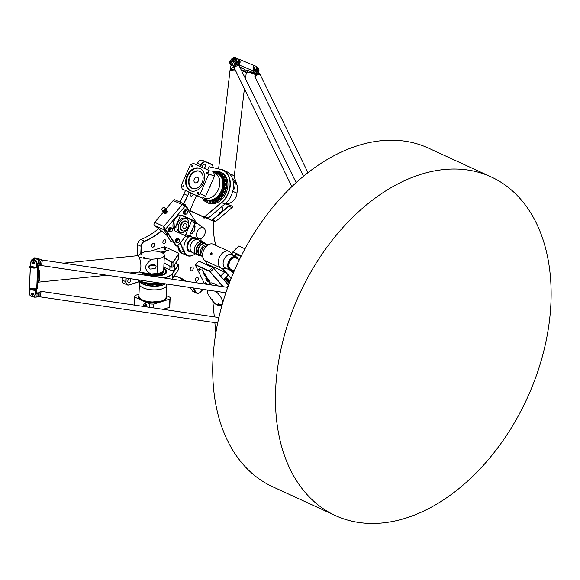 <?xml version="1.0" encoding="UTF-8"?>
<svg xmlns="http://www.w3.org/2000/svg" width="580" height="580" viewBox="0 0 580 580"><rect width="100%" height="100%" fill="white"/><g stroke="black" fill="none" stroke-linecap="round" stroke-linejoin="round"><path stroke-width="0.87" d="M207.234 279.509L208.844 281.235A1.53 0.544 44.9 0 1 208.706 281.293L206.639 279.154L207.198 280.814L206.335 278.857L207.234 279.509M207.212 280.793L206.342 278.849M208.844 281.235L208.844 281.235A1.53 0.544 44.9 0 1 208.691 281.3L206.639 279.154M207.749 280.031L207.437 279.734L208.002 278.965L207.749 280.031L208.002 278.973M204.943 274.978L203.645 273.956L204.783 274.543M205.11 275.188L204.406 274.652M204.581 275.007L203.638 273.919M204.559 274.355L203.689 273.144M204.689 274.347L203.863 273.303M203.29 272.469L204.196 273.267L203.29 272.469M203.399 272.484L203.152 272.042M203.877 272.607L203.355 272.252M204.196 273.267L203.283 272.484M206.995 277.914L206.726 277.465M206.871 277.552L207.328 278.183L206.871 277.552M206.77 277.921L206.502 277.312M207.321 278.161L206.785 277.907M206.11 275.884L205.82 275.486M205.719 275.369L206.233 276.022L205.719 275.369M206.233 276.022L205.646 275.355M205.044 274.057L204.711 273.513M205.298 274.188L205.052 273.738M205.393 274.935L205.972 275.406L205.393 274.935M205.958 275.384L205.414 275.13M205.363 274.876L205.813 275.087L205.327 274.76M205.798 275.058L205.378 274.869M204.994 274.115L205.639 274.797L204.994 274.115M205.639 274.789L205.015 274.123M206.683 277.291L206.306 276.718M206.574 276.704L206.009 276.385M206.132 276.442L205.972 276.036M202.848 270.265L203.073 270.998L202.326 270.548L201.949 269.642L202.63 270.331M203.073 270.998L202.42 270.425M202.369 270.193L201.934 269.642M205.972 276.957L206.371 277.74L205.276 276.573L206.197 277.566L205.48 276.66L205.936 276.805M206.212 277.552L205.472 276.667M206.371 277.74L205.276 276.58M203.428 272.049L202.558 270.838M203.551 272.035L202.746 270.983M205.487 275.899L205.864 276.696L205.385 275.892M205.668 276.421L204.551 275.101M205.864 276.696L204.885 275.739M207.669 278.929L207.618 278.994A2.16 0.768 -135.1 0 0 206.11 278.516A2.16 0.768 -135.1 0 0 206.741 280.198L206.879 280.474A2.392 0.848 44.9 0 1 205.944 278.356A2.392 0.848 44.9 0 1 207.669 278.929M206.85 280.423A2.392 0.848 44.9 0 1 205.951 278.349M207.625 278.98A2.16 0.768 -135.1 0 0 206.118 278.501A2.16 0.768 -135.1 0 0 206.11 278.509L206.118 278.501M209.329 281.757L209.344 281.742A2.414 0.855 44.9 0 1 209.329 281.757L209.59 282.126A2.864 1.022 44.9 0 1 209.467 282.163L209.105 281.829A2.414 0.855 44.9 0 1 208.887 281.829L208.988 282.141A2.864 1.022 44.9 0 1 208.778 282.068L208.495 281.692A2.414 0.855 44.9 0 1 208.198 281.539L208.118 281.735A2.864 1.022 44.9 0 1 207.879 281.575L207.727 281.22A2.414 0.855 44.9 0 1 207.408 280.995L207.502 280.872A1.994 0.711 -135.1 0 0 209.054 281.445A1.994 0.711 -135.1 0 0 208.329 279.734L208.423 279.618A2.414 0.855 44.9 0 1 208.677 279.901L209.003 280.038A2.864 1.022 44.9 0 1 209.192 280.299L209.046 280.379A2.414 0.855 44.9 0 1 209.213 280.691L209.59 280.959A2.864 1.022 44.9 0 1 209.692 281.206L209.692 281.227M208.191 281.742L208.133 281.72A2.864 1.022 44.9 0 1 207.894 281.561L207.727 281.22A2.414 0.855 44.9 0 1 207.423 280.981M208.988 282.141L209.003 282.126A2.864 1.022 44.9 0 1 208.793 282.054L208.495 281.692M208.887 281.829L208.894 281.815A2.414 0.855 44.9 0 0 209.105 281.829L209.467 282.163A2.864 1.022 44.9 0 0 209.583 282.126L209.59 282.119M209.779 281.858L209.771 281.873A2.864 1.022 44.9 0 0 209.793 281.706L209.445 281.351A2.414 0.855 44.9 0 0 209.394 281.119M209.054 281.445L209.068 281.438A1.994 0.711 -135.1 0 0 209.068 281.438A1.994 0.711 -135.1 0 0 208.343 279.719M204.631 283.975L195.228 264.828L208.981 271.143A1.675 0.594 44.9 0 1 210.177 272.092L222.966 286.68M218.471 286.02L215.216 284.207A11.926 4.241 -135.1 0 0 211.461 282.873A11.926 4.241 -135.1 0 0 209.764 283.308L208.35 284.526M199.237 268.591L200.622 269.519L199.418 270.374L200.006 270.135L199.817 269.758L198.621 269.207L199.237 268.591M206.03 284.185L204.892 283.439L205.719 282.605L206.987 283.867L206.589 284.265M162.552 251.872L163.4 251.93L161.863 251.858L162.255 251.387L163.379 251.938M162.255 251.379L162.907 251.597M161.863 251.858L162.349 251.597M163.132 251.706L164.444 251.452M163.48 251.814L164.22 251.452M164.51 251.06L165.662 251.227M163.437 252.503L162.944 252.561M162.762 252.539L163.654 252.539M164.72 251.908L165.307 251.771M165.046 252.075L165.445 251.938M164.909 251.901L165.641 251.923M164.198 252.394L163.756 252.191L164.198 252.394M163.778 252.198L164.321 252.358M164.089 252.119L164.662 251.988M164.299 252.148L164.923 252.104M162.356 252.873L162.733 252.779M162.922 252.764L162.458 252.931M166.612 250.306L168.258 250.524L166.612 250.306L167.852 250.147M167.714 250.328L168.236 250.524M165.894 250.923L166.938 250.669L165.894 250.944M165.626 250.908L166.938 250.661M165.974 251.024L166.714 250.669M161.61 252.22L162.255 252.278L161.552 252.474M161.863 252.097L162.269 252.264M150.532 251.155L164.575 246.732L178.328 253.047A1.675 0.645 -177.5 0 1 178.618 253.235A1.675 0.645 -177.5 0 1 178.713 253.656L173.007 261.993L171.673 262.037L164.234 257.658M164.488 249.386L164.307 248.131L165.503 248.675L165.467 249.538L164.488 249.386L164.307 248.131M165.503 248.675L165.916 248.552L165.706 247.936L165.88 249.407L165.467 249.538M187.427 255.36A11.694 7.859 114.7 0 1 187.246 255.28A11.694 7.859 114.7 0 1 184.215 251.952L180.358 242.665M183.012 253.743A12.115 8.135 -65.3 0 1 182.345 253.489L181.837 253.257A12.115 8.135 114.7 0 1 177.937 245.514L179.952 250.335A12.064 8.105 114.7 0 0 183.077 253.772L187.094 255.613A12.064 8.105 -65.3 0 1 183.962 252.184L180.119 242.94M176.552 245.935L165.51 229.274L164.756 228.933L175.805 245.587A1.117 0.754 114.7 0 0 176.03 245.789L176.784 246.137A1.117 0.754 -65.3 0 1 176.552 245.935L175.805 245.587M186.02 235.987L177.697 245.797A1.117 0.754 -65.3 0 1 176.784 246.137M164.756 228.933L164.205 227.135L164.676 228.955L163.981 229.774L163.756 226.454L165.51 229.274L185.303 205.936L195.931 221.966M171.064 227.715A2.233 1.501 114.7 0 0 170.911 227.628A2.233 1.501 114.7 0 0 168.613 229.035A2.233 1.501 114.7 0 0 169.041 231.695A2.233 1.501 114.7 0 0 169.208 231.754M178.198 238.481A2.233 1.501 114.7 0 0 178.046 238.394A2.233 1.501 114.7 0 0 175.465 240.881A2.233 1.501 114.7 0 0 176.182 242.462A2.233 1.501 114.7 0 0 176.342 242.52M184.273 213.984A2.233 1.501 -65.3 0 1 184.114 213.926A2.233 1.501 -65.3 0 1 184.157 210.518A2.233 1.501 -65.3 0 1 185.977 209.858A2.233 1.501 -65.3 0 1 186.129 209.945M196.591 254.388L189.95 251.343A6.989 4.698 -65.3 0 1 188.601 243.027A6.989 4.698 -65.3 0 1 195.786 238.641L202.42 241.686A6.989 4.698 114.7 0 0 195.243 246.079A6.989 4.698 114.7 0 0 196.591 254.388M200.774 238.605A11.694 7.859 -65.3 0 1 201.137 241.099M195.3 253.801A11.694 7.859 -65.3 0 1 187.608 255.446A11.694 7.859 -65.3 0 1 183.875 247.254A11.694 7.859 -65.3 0 1 188.797 236.618M192.973 255.236A12.064 8.105 -65.3 0 1 187.094 255.613M173.804 242.578L170.687 241.142L166.387 234.668M141.071 253.496L141.375 246.406A4.473 3.001 -65.3 0 1 144.623 241.331A71.007 47.698 114.7 0 0 161.53 231.094M139.28 281.648L129.137 284.845A4.473 3.001 -65.3 0 1 126.012 281.764L126.172 278.059M203.087 289.398L200.375 292.124A4.473 3.001 -65.3 0 1 196.04 292.248A71.007 47.698 114.7 0 0 193.06 287.919M186.151 281.249A71.007 47.698 114.7 0 0 174.188 275.855M215.883 245.412A70.818 47.575 -65.3 0 1 213.629 221.277A71.007 47.698 114.7 0 0 215.825 245.383M200.622 166.453L201.245 165.032A4.473 3.001 -65.3 0 1 205.827 162.103L211.482 164.474A4.473 3.001 -65.3 0 1 212.983 167.439M183.708 203.812A71.007 47.698 114.7 0 0 187.761 195.605L189.261 192.219M207.785 169.751L209.126 166.721L220.596 169.36A19.379 14.355 112.7 0 1 230.042 183.251A19.379 14.355 112.7 0 1 221.473 202.521L204.798 216.594L221.654 202.717A19.568 14.493 -67.3 0 0 230.304 184.425A19.568 14.493 -67.3 0 0 222.517 169.795L225.75 171.151A19.568 14.493 112.7 0 1 233.537 185.781A19.568 14.493 112.7 0 1 224.888 204.073L208.213 218.138L204.979 216.782A1.863 1.377 -67.3 0 1 203.624 217.087A1.863 1.377 -67.3 0 1 203.587 217.072L189.841 210.757L196.424 195.511M209.126 166.721L220.596 169.36M202.594 167.359A2.052 1.377 -65.3 0 1 203.094 165.068A2.052 1.377 -65.3 0 1 204.878 164.328A2.052 1.377 -65.3 0 1 205.472 166.163A2.052 1.377 -65.3 0 1 204.066 168.041M193.162 194.01A2.052 1.377 -65.3 0 1 190.856 196.033A2.052 1.377 -65.3 0 1 190.835 196.018A2.052 1.377 -65.3 0 1 190.835 192.937M186.252 206.226A2.052 1.377 -65.3 0 1 186.376 206.27A2.052 1.377 -65.3 0 1 187.028 207.408M205.073 217.696A2.052 1.377 -65.3 0 1 203.747 218A2.052 1.377 -65.3 0 1 203.725 217.986A2.052 1.377 -65.3 0 1 203.065 216.833M191.045 267.51A2.052 1.377 -65.3 0 1 192.589 267.046A2.052 1.377 -65.3 0 1 192.981 269.49A2.052 1.377 -65.3 0 1 190.878 270.773A2.052 1.377 -65.3 0 1 191.045 267.51M196.163 277.943A2.052 1.377 -65.3 0 1 197.707 277.479A2.052 1.377 -65.3 0 1 198.099 279.915A2.052 1.377 -65.3 0 1 195.996 281.206A2.052 1.377 -65.3 0 1 196.163 277.943M165.894 241.229A2.052 1.377 -65.3 0 1 165.053 243.121A2.052 1.377 -65.3 0 1 163.531 243.571A2.052 1.377 -65.3 0 1 163.132 241.128A2.052 1.377 -65.3 0 1 165.242 239.844A2.052 1.377 -65.3 0 1 165.894 241.229M130.826 280.242A2.052 1.377 -65.3 0 1 129.985 282.134A2.052 1.377 -65.3 0 1 128.456 282.583A2.052 1.377 -65.3 0 1 128.064 280.147A2.052 1.377 -65.3 0 1 130.166 278.857A2.052 1.377 -65.3 0 1 130.826 280.242M154.613 244.782A2.052 1.377 -65.3 0 1 153.772 246.674A2.052 1.377 -65.3 0 1 152.243 247.124A2.052 1.377 -65.3 0 1 151.851 244.688A2.052 1.377 -65.3 0 1 153.954 243.397A2.052 1.377 -65.3 0 1 154.613 244.782M137.119 279.727A1.61 1.08 -65.3 0 1 136.481 279.719A1.61 1.08 -65.3 0 1 136.249 279.546M206.335 264.531L206.908 263.951L205.407 260.899M195.228 264.828L198.918 261.123L212.483 267.438A1.863 0.66 44.9 0 1 213.81 268.496L228.513 285.258M186.782 210.46A2.233 1.501 114.7 0 0 186.289 210.004A2.233 1.501 114.7 0 0 184.469 210.663A2.233 1.501 114.7 0 0 184.425 214.071A2.233 1.501 114.7 0 0 185.085 214.143M186.245 210.888L186.89 210.511L187.405 211.185A1.769 1.189 114.7 0 0 186.245 210.888A1.769 1.189 114.7 0 0 185.136 212.171L185.382 211.163L186.245 210.888M187.702 211.765L187.463 212.773A1.769 1.189 114.7 0 0 187.405 211.185L187.702 211.765M187.006 213.679L186.354 214.056A1.769 1.189 114.7 0 0 187.463 212.773L187.006 213.679M185.194 213.752L184.679 213.077L185.136 212.171A1.769 1.189 114.7 0 0 185.194 213.752A1.769 1.189 114.7 0 0 186.354 214.056L185.491 214.332L185.194 213.752M185.491 214.332L183.925 212.73L184.679 213.077M183.925 212.73L184.621 210.815L185.382 211.163M184.621 210.815L186.129 210.163L186.89 210.511M164.162 227.824L164.56 228.005M182.345 253.489A12.115 8.135 -65.3 0 1 178.473 246.783M137.126 255.737L137.598 244.782A4.662 3.132 -65.3 0 1 137.641 244.296A4.662 3.132 -65.3 0 1 139.28 240.729L139.229 240.787A4.473 3.001 114.7 0 0 139.229 240.787A4.473 3.001 114.7 0 0 137.649 244.216A4.473 3.001 114.7 0 0 137.649 244.26M183.998 193.88A71.007 47.698 -65.3 0 1 179.945 202.079A70.818 47.575 114.7 0 0 184.012 193.887L185.506 190.494L183.998 193.88L187.521 195.504A70.818 47.575 -65.3 0 1 183.469 203.703M198.592 161.581A4.473 3.001 114.7 0 0 198.57 161.617A4.473 3.001 114.7 0 0 197.483 163.306L196.823 164.8L197.497 163.313A4.662 3.132 -65.3 0 1 198.621 161.552A4.662 3.132 -65.3 0 1 202.261 160.261L207.923 162.632A4.662 3.132 -65.3 0 1 207.988 162.661A4.662 3.132 -65.3 0 1 208.046 162.69M165.583 247.682L164.546 247.74L165.583 247.682M228.549 285.142L213.861 268.388A1.675 0.594 -135.1 0 0 212.664 267.438M198.73 261.116L212.483 267.438L209.039 270.896L195.286 264.574M208.582 284.555L210.018 283.315A11.738 4.176 44.9 0 1 211.577 282.88M223.329 286.73L210.373 271.947A1.863 0.66 -135.1 0 0 209.039 270.896L208.981 271.143M206.908 263.951L224.598 272.078A2.755 0.979 44.9 0 1 226.896 274.043A2.755 0.979 44.9 0 1 227.476 275.906L223.742 279.661M203.464 197.78A0.935 0.689 112.7 0 1 202.587 198.157L201.963 197.896A0.935 0.689 -67.3 0 0 202.173 197.932M205.161 199.012A0.935 0.689 112.7 0 1 204.493 200.752L203.87 200.492A0.935 0.689 -67.3 0 0 204.537 198.751A0.935 0.689 -67.3 0 0 203.565 199.44A0.819 0.609 112.7 0 1 204.689 199.02A0.819 0.609 112.7 0 1 204.225 200.354A0.819 0.609 112.7 0 1 203.58 199.433A0.935 0.689 -67.3 0 0 203.87 200.492L203.544 199.426L204.595 198.773L205.219 199.034M207.488 200.738A0.935 0.689 112.7 0 1 207.009 202.493L206.386 202.231A0.935 0.689 -67.3 0 0 206.864 200.477A0.935 0.689 -67.3 0 0 206.386 202.231L206.001 201.398L207.104 200.513L207.727 200.774M210.67 201.543A0.935 0.689 112.7 0 1 209.953 203.261L209.329 203A0.935 0.689 -67.3 0 0 210.047 201.282A0.935 0.689 -67.3 0 0 209.329 203L208.938 202.391L210.047 201.282L210.67 201.543M213.846 201.274A0.935 0.689 112.7 0 1 213.121 202.993L212.498 202.732A0.935 0.689 -67.3 0 0 213.222 201.013A0.935 0.689 -67.3 0 0 212.498 202.732L212.149 202.34L213.222 201.013L213.846 201.274M217.029 200.006A0.935 0.689 112.7 0 1 216.311 201.724L215.688 201.463A0.935 0.689 -67.3 0 0 216.405 199.745A0.935 0.689 -67.3 0 0 215.688 201.463L216.405 199.745L217.029 200.006M220.016 197.809A0.935 0.689 112.7 0 1 219.291 199.527L218.667 199.266A0.935 0.689 -67.3 0 0 219.392 197.548A0.935 0.689 -67.3 0 0 218.667 199.266L219.392 197.548L220.016 197.809M222.589 194.837A0.935 0.689 112.7 0 1 221.872 196.555L221.248 196.294A0.935 0.689 -67.3 0 0 221.966 194.575A0.935 0.689 -67.3 0 0 221.248 196.294L221.966 194.575L222.589 194.837M224.583 191.291A0.935 0.689 112.7 0 1 223.865 193.017L223.242 192.749A0.935 0.689 -67.3 0 0 223.96 191.03A0.935 0.689 -67.3 0 0 223.242 192.749L223.96 191.03L224.583 191.291M225.859 187.42A0.935 0.689 112.7 0 1 225.142 189.145L224.518 188.877A0.935 0.689 -67.3 0 0 225.236 187.159A0.935 0.689 -67.3 0 0 224.518 188.877L225.236 187.159L225.859 187.42M226.331 183.483A0.935 0.689 112.7 0 1 225.613 185.201L224.989 184.94A0.935 0.689 -67.3 0 0 225.707 183.222A0.935 0.689 -67.3 0 0 224.989 184.94L225.707 183.222L226.331 183.483M225.968 179.749A0.935 0.689 112.7 0 1 225.243 181.468L224.619 181.207A0.935 0.689 -67.3 0 0 225.337 179.488A0.935 0.689 -67.3 0 0 224.619 181.207L225.337 179.488L225.968 179.749M224.069 178.19L223.445 177.929L224.163 176.211A0.935 0.689 -67.3 0 0 223.445 177.929A0.935 0.689 -67.3 0 0 224.163 176.211L224.786 176.472A0.935 0.689 112.7 0 1 223.96 178.132M222.213 175.609A0.935 0.689 112.7 0 1 222.155 175.595L221.531 175.327A0.935 0.689 -67.3 0 0 222.249 173.608A0.935 0.689 -67.3 0 0 221.531 175.327L222.249 173.608L222.872 173.869A0.935 0.689 112.7 0 1 222.213 175.609M219.885 173.891A0.935 0.689 112.7 0 1 219.639 173.848L219.015 173.587A0.935 0.689 -67.3 0 0 219.74 171.868A0.935 0.689 -67.3 0 0 219.015 173.587L219.74 171.868L220.364 172.129A0.935 0.689 112.7 0 1 219.885 173.891M217.13 173.087A0.935 0.689 112.7 0 1 216.702 173.087L216.079 172.826A0.935 0.689 -67.3 0 0 216.797 171.107A0.935 0.689 -67.3 0 0 216.079 172.826L216.797 171.107L217.42 171.368A0.935 0.689 112.7 0 1 217.13 173.087M213.839 172.623A0.935 0.689 -67.3 0 0 213.621 171.368L214.245 171.629A0.935 0.689 112.7 0 1 214.469 172.869L214.44 172.876A13.608 10.078 -67.3 0 1 219.356 186.673A13.608 10.078 -67.3 0 1 208.075 198.483A13.608 10.078 -67.3 0 1 203.921 197.976A14.13 10.462 -67.3 0 0 206.06 199.433A14.13 10.462 -67.3 0 0 222.01 188.906A14.13 10.462 -67.3 0 0 214.411 172.869M192.712 287.868A70.818 47.575 -65.3 0 1 195.793 292.32A4.662 3.132 114.7 0 0 196.808 293.248L193.292 291.638A4.662 3.132 -65.3 0 1 192.285 290.703A70.818 47.575 114.7 0 0 190.153 287.492M183.954 280.93A70.818 47.575 114.7 0 0 178.662 277.385M174.094 275.993A70.818 47.575 -65.3 0 1 180.445 278.139A70.818 47.575 -65.3 0 1 185.694 281.184M125.903 278.023L125.744 281.75A4.662 3.132 114.7 0 0 127.245 284.896A4.662 3.132 114.7 0 0 128.999 284.961L139.294 281.72M127.245 284.896L123.728 283.286A4.662 3.132 -65.3 0 1 122.235 280.133L122.344 277.501M196.808 293.248A4.662 3.132 114.7 0 0 200.31 292.197L203.094 289.398M139.28 240.729A4.662 3.132 -65.3 0 1 140.983 239.489A70.818 47.575 114.7 0 0 158.514 228.723M212.99 167.446A4.662 3.132 114.7 0 0 211.497 164.27A4.662 3.132 114.7 0 0 211.432 164.249L205.777 161.871A4.662 3.132 114.7 0 0 201.006 164.923L200.383 166.344M189.022 192.103L187.761 195.605M161.32 230.927A70.818 47.575 -65.3 0 1 144.493 241.099A4.662 3.132 114.7 0 0 141.114 246.391L140.802 253.641M207.401 218.515L211.214 220.262A1.863 1.377 -67.3 0 0 211.243 220.277A1.863 1.377 -67.3 0 0 212.599 219.98L228.781 206.328A0.935 0.689 -67.3 0 0 228.752 204.733L225.192 203.805M228.89 204.791L231.986 206.088A0.935 0.689 112.7 0 1 232.014 207.676L215.832 221.328A1.863 1.377 112.7 0 1 214.477 221.632A1.863 1.377 112.7 0 1 214.448 221.618L211.272 220.291M225.04 203.935L228.578 204.863A0.747 0.551 112.7 0 1 228.6 206.132L212.425 219.784A1.675 1.24 112.7 0 1 211.171 220.045L207.683 218.442M221.64 207.06L221.64 207.06A2.755 2.044 112.7 0 1 222.394 210.402A2.755 2.044 112.7 0 1 219.457 212.128A2.755 2.044 112.7 0 1 219.414 212.106L219.457 212.128M142.542 272.883A12.6 4.85 2.5 0 0 144.29 273.89A12.6 4.85 2.5 0 0 161.552 275.014A12.6 4.85 2.5 0 0 163.77 268.475A13.043 5.024 -177.5 0 1 166.619 271.774A13.043 5.024 -177.5 0 1 165.423 273.753M141.563 272.723A13.043 5.024 -177.5 0 1 141.52 272.68A13.231 5.089 2.5 0 0 153.41 276.131A13.231 5.089 2.5 0 0 165.518 273.68A13.231 5.089 2.5 0 0 163.785 268.17M163.966 277.98A19.568 7.533 2.5 0 0 172.521 273.789L178.393 265.198A1.863 0.718 2.5 0 0 178.451 265.031A1.863 0.718 2.5 0 0 178.299 264.726A1.863 0.718 2.5 0 0 178.205 264.654M178.205 269.678A1.863 0.718 -177.5 0 1 178.249 269.845A1.863 0.718 -177.5 0 1 178.19 270.012L172.311 278.596A19.568 7.533 -177.5 0 1 171.876 279.147M161.189 283.221A19.568 7.533 -177.5 0 1 137.235 279.69M133.675 272.564L135.713 273.818M137.134 279.676L137.25 279.748A19.379 7.46 2.5 0 0 161.516 283.272M175.493 263.313L177.835 264.393A1.675 0.645 -177.5 0 1 178.132 264.574A1.675 0.645 -177.5 0 1 178.227 265.002L172.347 273.593A19.379 7.46 -177.5 0 1 163.226 277.871M136.365 273.912L134.103 272.52M174.848 264.262L174.624 269.439A2.755 1.058 -177.5 0 1 172.847 270.352A2.755 1.058 -177.5 0 1 169.831 269.961L163.828 267.206M230.151 280.909A13.231 4.705 -135.1 0 0 226.106 277.284M231.181 278.284L222.648 268.555M230.738 270.403L233.24 273.252M233.283 273.144L230.912 270.439M222.285 268.504L231.079 278.538M208.213 218.138A1.863 1.377 112.7 0 1 206.857 218.442A1.863 1.377 112.7 0 1 206.821 218.428L203.652 217.094M222.517 169.795A19.568 14.493 -67.3 0 0 220.77 169.237M204.798 216.594A1.675 1.24 112.7 0 1 203.551 216.855L189.798 210.533M204.834 284.004L204.863 283.598L205.69 284.135M199.665 268.511L198.621 269.207M198.737 269.627L199.332 270.498L198.737 269.627M200.433 269.135L199.817 269.758M178.691 258.332A1.863 0.718 -177.5 0 1 178.734 258.499A1.863 0.718 -177.5 0 1 178.676 258.665L172.912 267.068L171.31 267.061L164.017 262.762M164.227 257.955L171.513 262.247L173.181 262.189L178.887 253.851A1.863 0.718 2.5 0 0 178.944 253.692A1.863 0.718 2.5 0 0 178.785 253.38A1.863 0.718 2.5 0 0 178.691 253.308M164.017 262.812L171.455 267.192L172.826 267.119M178.742 242.404A1.769 1.189 114.7 0 0 179.641 240.896A1.769 1.189 114.7 0 0 179.271 239.496A1.769 1.189 114.7 0 0 177.995 239.605A1.769 1.189 114.7 0 0 177.096 241.113A1.769 1.189 114.7 0 0 177.465 242.512A1.769 1.189 114.7 0 0 178.742 242.404L177.908 242.897L176.813 242.034L177.168 240.098L178.618 239.018L179.713 239.881L179.358 241.817L178.742 242.404M177.908 242.897L176.052 241.686L176.407 239.743L177.168 240.098M176.052 241.686L176.813 242.034M176.407 239.743L177.857 238.67L178.618 239.018M178.981 239.272A2.233 1.501 114.7 0 0 178.364 238.539A2.233 1.501 114.7 0 0 175.784 241.019A2.233 1.501 114.7 0 0 176.494 242.607A2.233 1.501 114.7 0 0 177.342 242.636M172.1 231.108A1.769 1.189 114.7 0 0 172.514 229.426A1.769 1.189 114.7 0 0 171.644 228.556A1.769 1.189 114.7 0 0 170.36 229.368A1.769 1.189 114.7 0 0 169.947 231.05A1.769 1.189 114.7 0 0 170.817 231.92A1.769 1.189 114.7 0 0 172.1 231.108L171.434 231.891L169.998 231.855L169.694 230.151L170.817 228.491L172.253 228.527L172.565 230.231L172.1 231.108M169.998 231.855L169.237 231.507L168.932 229.803L169.694 230.151M168.932 229.803L170.063 228.143L172.253 228.527M170.063 228.143L170.817 228.491M171.752 228.295A2.233 1.501 114.7 0 0 171.223 227.773A2.233 1.501 114.7 0 0 168.925 229.18A2.233 1.501 114.7 0 0 169.36 231.84A2.233 1.501 114.7 0 0 170.179 231.877M165.416 209.938A1.117 0.761 146.5 0 1 163.582 211.091M165.242 210.141A1.029 0.703 146.5 0 1 164.618 210.881M164.64 209.46A1.769 1.211 -33.5 0 0 164.995 208.068A1.769 1.211 -33.5 0 0 163.806 207.517A1.769 1.211 -33.5 0 0 162.255 208.365A1.769 1.211 -33.5 0 0 161.907 209.757A1.769 1.211 -33.5 0 0 163.096 210.308A1.769 1.211 -33.5 0 0 164.64 209.46L164.075 210.301L162.248 210.504L161.69 209.206L162.958 207.713L164.778 207.517L165.336 208.807L164.64 209.46M164.778 207.517L165.793 209.496L164.524 210.989L162.697 211.192L162.248 210.504M164.524 210.989L164.075 210.301M165.793 209.496L165.336 208.807M163.553 211.098L163.915 211.642A1.117 0.761 -33.5 0 0 165.778 210.402L165.445 209.902M165.67 209.641L166.801 210.852L165.648 212.389L166.192 213.215L164.343 213.542L163.292 211.127M166.192 213.215L167.344 211.671L166.105 209.634M167.344 211.671L166.801 210.852M165.648 212.389L163.792 212.715M163.437 211.106A1.602 1.095 -33.5 0 0 163.393 211.272A1.602 1.095 -33.5 0 0 164.466 212.287A1.602 1.095 -33.5 0 0 166.206 211.076A1.602 1.095 -33.5 0 0 165.561 209.764M185.303 205.936L182.243 204.653L184.607 204.225L185.237 204.704L184.549 205.523M164.024 226.852L164.307 227.374L163.756 226.454L182.243 204.653L173.21 200.506A2.233 1.501 -65.3 0 1 175.044 199.832L184.607 204.225M154.28 225.323L163.981 229.774L167.584 235.219L165.329 234.081L154.106 225.055A2.233 1.501 -65.3 0 1 154.722 222.307L163.408 212.062M184.433 205.414L183.896 205.153M164.676 228.955L168.28 234.4L167.584 235.219M188.42 210.642L188.848 210.141L185.237 204.704M165.728 209.337L173.21 200.506M186.898 225.7A2.61 1.936 -67.3 0 0 185.919 228.027M186.608 227.019A2.61 1.936 112.7 0 1 183.838 228.614A2.61 1.936 112.7 0 1 183.07 225.46A2.61 1.936 112.7 0 1 185.854 223.8A2.61 1.936 112.7 0 1 186.608 227.019M186.571 221.292A5.22 3.864 -67.3 0 0 181.286 224.714A5.22 3.864 -67.3 0 0 182.548 230.883M187.782 227.585A5.22 3.864 112.7 0 1 182.25 230.782A5.22 3.864 112.7 0 1 180.706 224.475A5.22 3.864 112.7 0 1 186.289 221.154A5.22 3.864 112.7 0 1 187.782 227.585M186.506 218.689A7.641 5.662 -67.3 0 0 179.053 223.779A7.641 5.662 -67.3 0 0 180.648 232.66M188.029 227.751A7.641 5.662 112.7 0 1 179.93 232.435A7.641 5.662 112.7 0 1 177.668 223.198A7.641 5.662 112.7 0 1 185.839 218.341A7.641 5.662 112.7 0 1 188.029 227.751M191.052 219.914L191.4 221.473L195.097 223.024L194.749 221.466L181.482 215.513L194.749 221.466M189.356 236.031L185.665 234.487L184.288 235.255L187.985 236.807L189.356 236.031L195.097 223.024M184.288 235.255L174.718 230.862L174.37 229.296L180.112 216.289L181.482 215.513M191.4 221.473L185.665 234.487M191.103 233.812L194.851 230.55L194.655 225.337M194.314 224.793L195.09 226.214L194.59 230.434L191.987 233.523L190.262 233.994M197.236 231.645A5.923 3.98 114.7 0 0 198.382 238.539A5.923 3.98 114.7 0 0 204.523 234.842A5.923 3.98 114.7 0 0 203.326 227.773A5.923 3.98 114.7 0 0 197.236 231.645M193.22 227.287A6.481 4.8 112.7 0 1 192.56 229.615A6.481 4.8 112.7 0 1 191.284 231.667M206.03 169.077L207.705 169.802L206.038 169.063M212.628 171.97A0.819 0.609 112.7 0 1 213.686 172.565L218.247 173.869A14.166 10.491 112.7 0 1 222.452 190.987A14.166 10.491 112.7 0 1 207.299 199.991L206.458 199.643A14.166 10.491 -67.3 0 0 221.604 190.631A14.166 10.491 -67.3 0 0 217.406 173.514A14.166 10.491 -67.3 0 0 215.919 173.057M208.111 203.058A16.682 12.354 -67.3 0 0 208.394 203.181A16.682 12.354 -67.3 0 0 226.236 192.575A16.682 12.354 -67.3 0 0 221.285 172.412L220.132 171.926A16.682 12.354 -67.3 0 0 217.079 171.223M204.182 200.622A16.682 12.354 -67.3 0 0 206.958 202.572A16.682 12.354 -67.3 0 0 207.241 202.695A16.682 12.354 -67.3 0 0 225.076 192.089A16.682 12.354 -67.3 0 0 220.132 171.926M216.144 171.209A16.682 12.354 -67.3 0 0 213.955 171.506M202.282 198.026A16.682 12.354 -67.3 0 0 203.479 199.832M218.471 173.964A14.166 10.491 112.7 0 1 218.696 174.058A14.166 10.491 112.7 0 1 222.901 191.175A14.166 10.491 112.7 0 1 207.749 200.18A14.166 10.491 112.7 0 1 207.524 200.085M218.841 174.116A14.166 10.491 112.7 0 1 218.986 174.174A14.166 10.491 112.7 0 1 223.887 179.742A14.166 10.491 112.7 0 1 224.619 183.998M224.627 184.498A14.166 10.491 112.7 0 1 224.315 187.55M223.242 191.19A14.13 10.462 112.7 0 0 224.148 188.406A14.166 10.491 112.7 0 1 223.22 191.212M222.843 192.052A14.166 10.491 112.7 0 1 221.364 194.648M220.893 195.3A14.166 10.491 112.7 0 1 218.805 197.606M218.53 197.852A14.166 10.491 112.7 0 1 215.441 199.897A14.166 10.491 112.7 0 1 208.031 200.303A14.166 10.491 112.7 0 1 207.894 200.238M208.945 173.928A17.704 13.115 -67.3 0 0 208.104 170.114L193.474 163.393A17.704 13.115 -67.3 0 0 190.124 165.278L181.351 185.165A17.704 13.115 -67.3 0 0 182.192 188.971L196.823 195.692A17.704 13.115 -67.3 0 0 200.173 193.807L205.719 196.134L214.484 176.248L208.945 173.928L200.173 193.807M198.606 193.096A0.783 0.58 112.7 0 1 197.548 192.625A0.783 0.58 112.7 0 1 198.606 193.096M207.169 172.245A0.783 0.58 112.7 0 1 206.552 173.681A0.783 0.58 112.7 0 1 207.169 172.245M191.69 165.996A0.783 0.58 112.7 0 1 192.749 166.46A0.783 0.58 112.7 0 1 191.69 165.996M183.128 186.84A0.783 0.58 112.7 0 1 183.744 185.411A0.783 0.58 112.7 0 1 183.128 186.84M203.305 183.287A12.115 8.968 112.7 0 1 190.465 190.719A12.115 8.968 112.7 0 1 186.876 176.073A12.115 8.968 112.7 0 1 199.832 168.374A12.115 8.968 112.7 0 1 203.305 183.287M205.719 196.134A17.704 13.115 112.7 0 1 202.369 198.012L196.823 195.692M208.104 170.114L193.474 163.393M205.146 168.715L209.155 170.447L205.146 168.715M213.65 172.441A17.704 13.115 112.7 0 1 214.484 176.248M200.173 168.526A12.115 8.968 -67.3 0 0 187.565 176.363A12.115 8.968 -67.3 0 0 190.82 190.849M202.115 182.715A9.316 6.902 112.7 0 1 192.241 188.427A9.316 6.902 112.7 0 1 189.479 177.168A9.316 6.902 112.7 0 1 199.44 171.238A9.316 6.902 112.7 0 1 202.115 182.715M192.473 188.522A9.316 6.902 112.7 0 1 189.936 177.364A9.316 6.902 112.7 0 1 199.672 171.339M205.262 168.766L208.981 170.368L205.262 168.766M197.505 177.299A2.98 2.211 112.7 0 1 198.324 180.916A2.98 2.211 112.7 0 1 195.148 182.78A2.98 2.211 112.7 0 1 194.264 179.176A2.98 2.211 112.7 0 1 197.454 177.277A2.98 2.211 112.7 0 1 197.505 177.299M233.653 272.281A14.166 5.039 -135.1 0 0 233.196 271.889L232.87 272.216M225.286 278.11A10.215 3.632 44.9 0 1 229.724 282.025M225.127 278.269A10.121 3.603 44.9 0 1 229.629 282.257M224.895 278.501A9.316 3.313 44.9 0 1 229.52 282.562M231.891 270.555C232.681 270.737 233.124 271.172 233.211 271.875L231.891 270.555L231.427 271.027A16.682 5.93 44.9 0 1 233.464 272.731M237.111 255.026A13.42 4.771 44.9 0 1 240.243 255.918A13.42 4.771 44.9 0 1 241.055 256.317M232.435 252.336L238.337 246.406A17.704 6.3 44.9 0 1 238.887 246L232.986 251.923A17.704 6.3 -135.1 0 0 232.435 252.336A17.704 6.3 -135.1 0 0 231.935 253.083L233.044 255.345M244.985 248.805L238.887 246M241.338 255.765L232.986 251.923M241.099 256.244A13.608 4.843 -135.1 0 0 240.178 255.787A13.608 4.843 -135.1 0 0 235.096 255.475A13.608 4.843 -135.1 0 0 235.038 255.533M145.674 306.762L145.348 305.392M145.188 305.66L144.5 305.877L144.739 306.624M145.812 306.784L145.624 305.522L144.899 305.189L144.5 305.877M142.629 282.496A14.166 5.452 2.5 0 0 143.905 283.04M145.747 283.635A14.166 5.452 2.5 0 0 147.596 284.077M149.444 284.396A14.166 5.452 2.5 0 0 151.612 284.635M153.468 284.744A14.166 5.452 2.5 0 0 155.672 284.736M157.542 284.628A14.166 5.452 2.5 0 0 159.514 284.396M161.392 284.033A14.166 5.452 2.5 0 0 162.864 283.627M164.553 273.426A12.115 4.662 2.5 0 0 165.691 271.563A12.115 4.662 2.5 0 0 163.756 268.881M146.994 273.571A10.121 3.893 -177.5 0 0 160.413 273.992A10.121 3.893 -177.5 0 0 163.589 270.621A10.215 3.929 -177.5 0 1 163.632 270.708A10.215 3.929 -177.5 0 1 160.464 274.202A10.215 3.929 -177.5 0 1 146.117 273.455M161.53 273.028A9.316 3.589 -177.5 0 1 149.082 273.832M163.016 283.497A16.682 6.416 -177.5 0 1 138.91 280.64M164.655 299.519A13.42 5.162 -177.5 0 1 152.257 302.071A13.42 5.162 -177.5 0 1 140.121 298.461M134.429 305.102A17.704 6.815 -177.5 0 1 134.422 304.746L134.778 296.496A17.704 6.815 2.5 0 0 134.828 297.141L134.487 305.109M169.897 299.048A17.704 6.815 2.5 0 0 170.15 298.011L169.802 306.262A17.704 6.815 -177.5 0 1 169.541 307.298L169.897 299.048L153.852 304.101L153.685 307.944M163.096 309.329L169.541 307.298M170.15 298.011A17.704 6.815 2.5 0 0 170.1 297.366L166.155 295.553M134.778 296.496A17.704 6.815 2.5 0 1 135.031 295.459L138.975 294.212M149.314 307.298L149.459 303.862L134.828 297.141M143.579 306.45A2.61 1.653 72.5 0 1 144.442 303.724A2.61 1.653 72.5 0 1 146.987 306.95M149.459 303.862A17.704 6.815 2.5 0 0 153.852 304.101M138.895 296.242A13.608 5.234 2.5 0 0 138.888 296.329A13.608 5.234 2.5 0 0 152.257 302.144A13.608 5.234 2.5 0 0 166.069 297.489A13.608 5.234 2.5 0 0 166.076 297.41M143.702 306.472A2.421 1.537 72.5 0 1 144.5 303.898A2.421 1.537 72.5 0 1 146.856 306.936M491.086 176.893L428.359 148.074A186.368 125.186 114.7 0 0 236.799 265.169A186.368 125.186 114.7 0 0 272.76 486.787L335.486 515.605A186.368 125.186 114.7 0 0 532.904 384.801A186.368 125.186 114.7 0 0 491.086 176.893A186.368 125.186 114.7 0 0 481.748 173.26A186.368 125.186 114.7 0 0 296.51 300.802A186.368 125.186 114.7 0 0 335.486 515.605M256.07 70.796A2.052 0.754 48.5 0 0 256.737 71.072A2.052 0.754 48.5 0 1 256.433 70.985A2.052 0.754 48.5 0 1 256.07 70.796M254.548 67.048A3.726 2.762 112.7 0 1 253.221 71.507M254.663 68.549L255.04 69.317L254.265 70.006M251.423 72.522L251.038 72.558M230.855 63.64L230.296 64.141A1.769 0.645 48.5 0 0 232.145 65.257L232.392 65.04M230.042 62.386L229.796 62.611A1.769 0.645 48.5 0 0 229.702 62.959L230.296 64.141M230.137 62.575L229.702 62.959M237.669 58.566L239.692 62.72L236.981 61.581A2.798 1.022 -131.5 0 1 234.371 59.037A2.798 1.022 -131.5 0 1 234.567 57.311A2.798 1.022 -131.5 0 1 234.951 57.427L237.669 58.566M236.756 60.262A1.117 0.406 -131.5 0 1 236.705 60.342A1.117 0.406 -131.5 0 1 236.024 60.117A1.117 0.406 -131.5 0 1 235.27 59.218A1.117 0.406 -131.5 0 1 235.226 58.667A1.117 0.406 -131.5 0 1 235.306 58.631M233.232 65.373L233.022 65.286A2.98 1.095 -131.5 0 1 229.803 61.306A2.98 1.095 -131.5 0 1 229.963 60.842L230.623 60.255L233.559 66.432L230.623 60.211L232.225 58.355L232.21 59.537L233.015 58.239M234.458 57.304A2.98 1.095 48.5 0 0 234.342 57.282A2.98 1.095 48.5 0 0 233.856 57.391A2.98 1.095 48.5 0 0 234.429 59.595A2.98 1.095 48.5 0 0 236.915 61.835L239.627 62.973L237.561 64.808M233.856 57.391L233.145 58.022A2.98 1.095 48.5 0 0 233.718 60.226A2.98 1.095 48.5 0 0 236.205 62.466L238.293 63.343L236.937 64.605M229.811 61.422A2.798 1.022 48.5 0 0 229.803 61.531A2.798 1.022 48.5 0 0 232.826 65.264L233.262 65.446M231.906 63.242A2.98 1.095 -131.5 0 1 230.623 60.262M238.547 59.261A3.726 2.762 112.7 0 1 238.619 59.291A3.726 2.762 112.7 0 1 238.764 65.272M233.204 59.327A2.052 0.754 48.5 0 0 234.102 61.154A2.052 0.754 48.5 0 0 235.813 62.27A2.052 0.754 -131.5 0 1 235.407 62.176A2.052 0.754 -131.5 0 1 233.87 60.871A2.052 0.754 -131.5 0 1 233.204 59.327M236.821 59.747A1.117 0.406 -131.5 0 1 236.836 60.226A1.117 0.406 -131.5 0 1 236.147 60.008A1.117 0.406 -131.5 0 1 235.4 59.102A1.117 0.406 -131.5 0 1 235.357 58.551A1.117 0.406 -131.5 0 1 235.828 58.631M236.981 59.602L236.234 59.878L235.574 58.856L235.937 58.529L236.981 59.602L235.937 58.529M235.712 59.341L236.075 59.015M236.234 59.878L236.596 59.551M253.344 65.279L255.976 66.236A2.798 1.022 -131.5 0 1 258.992 69.97A2.798 1.022 -131.5 0 1 257.998 70.39L255.287 69.252L254.685 68.027M256.324 67.439A1.117 0.406 48.5 0 0 256.244 67.476A1.117 0.406 48.5 0 0 256.679 68.585A1.117 0.406 48.5 0 0 257.73 69.15A1.117 0.406 48.5 0 0 257.774 69.078M250.951 72.565L253.844 74.073A2.798 1.022 48.5 0 0 254.236 74.189A2.798 1.022 48.5 0 0 254.344 74.197M255.388 73.587A2.98 1.095 -131.5 0 1 254.758 73.464L252.619 72.565L255.084 70.383L257.223 71.275A2.98 1.095 48.5 0 0 258.122 71.296L258.832 70.658A2.98 1.095 48.5 0 0 258.999 70.194A2.98 1.095 48.5 0 0 258.985 70.078M253.902 70.68L255.222 69.506L257.933 70.644A2.98 1.095 48.5 0 0 258.832 70.658M255.432 73.682L254.939 74.109A2.98 1.095 -131.5 0 1 254.46 74.218A2.98 1.095 -131.5 0 1 254.04 74.095L251.133 72.935L251.858 72.486M238.931 65.38L238.735 59.131L253.018 65.119M254.794 72.862A2.052 0.754 -131.5 0 1 253.308 71.956M253.38 73.877L253.163 74.066A1.769 0.645 -131.5 0 1 251.394 73.044M256.889 67.461A1.117 0.406 48.5 0 0 256.375 67.36A1.117 0.406 48.5 0 0 256.81 68.469A1.117 0.406 48.5 0 0 257.861 69.034A1.117 0.406 48.5 0 0 257.817 68.513M257.092 67.287L256.599 67.867L256.983 68.462L257.505 68.788L257.998 68.208L257.092 67.287L257.868 68.469M256.599 67.867L256.962 67.548M256.983 68.462L257.346 68.143M237.916 59.08A3.726 2.762 112.7 0 1 238.474 59.225A3.726 2.762 112.7 0 1 238.626 65.206M238.467 60.204A2.98 2.211 112.7 0 1 238.996 61.291M238.38 64.083A2.98 2.211 112.7 0 1 237.684 64.844M254.91 70.542L257.781 73.413L254.765 76.081L255.432 77.611A2.798 1.573 -26 0 1 255.432 77.611A2.798 1.573 -26 0 1 256.215 75.661A2.798 1.573 -26 0 1 260.456 75.161A2.798 1.573 -26 0 1 260.464 75.168A2.798 1.573 154 0 0 256.222 75.675A2.798 1.573 154 0 0 255.439 77.626L303.492 176.24M255.649 76.321A2.777 1.566 -26 0 1 256.222 75.661A2.777 1.566 -26 0 1 259.311 74.537M255.881 70.716A2.052 0.754 48.5 0 0 256.396 71.014A2.052 0.754 48.5 0 0 256.81 71.108M253.518 71.768L255.765 74.501L253.561 71.731M257.578 73.435L255.657 75.008L255.78 74.421L254.765 76.081M255.765 74.501L255.649 75.11M255.78 74.421L257.353 73.094L255.012 70.448M259.934 74.182L257.353 73.094M258.317 71.122L259.274 73.703M259.934 74.218L257.882 73.385M239.446 66.367A2.798 1.573 154 0 0 236.241 66.171A2.798 1.573 154 0 0 234.421 68.81L234.414 68.803A2.798 1.573 -26 0 1 236.234 66.156A2.798 1.573 -26 0 1 239.438 66.352A2.798 1.573 -26 0 1 239.438 66.359L296.105 182.642M238.293 65.728A2.777 1.566 154 0 0 234.624 67.512M230.717 60.856L231.71 60.929L232.123 59.602L234.102 63.155L235.175 64.083L238.953 65.518M238.909 65.373L239.438 66.352M291.827 186.637L233.551 66.468M233.189 59.291A2.052 0.754 48.5 0 0 233.791 60.835A2.052 0.754 48.5 0 0 235.379 62.205A2.052 0.754 48.5 0 0 235.843 62.292M238.873 65.424L234.211 63.097L232.21 59.537M236.814 62.727L236.205 63.64L237.278 64.866M235.922 64.365L235.175 64.083A3.023 1.704 154 0 0 233.363 65.685M236.836 62.734L236.205 63.64M233.841 67.592A2.798 1.573 -26 0 1 237.111 64.699L237.118 64.656M234.102 63.155L236.379 64.01M232.913 58.225L232.225 58.355M32.516 266.786L36.192 267.329L30.784 266.43L30.957 262.392A2.798 2.494 37.5 0 1 36.322 263.189L36.148 267.228L36.554 263.146A2.98 2.661 -142.5 0 0 31.327 260.906A2.98 2.661 -142.5 0 0 30.827 262.305L30.653 266.343L32.516 266.786A2.98 1.145 2.5 0 0 34.503 267.083M36.808 266.633A2.98 1.145 2.5 0 0 37.258 266.039M30.675 265.887A3.726 1.435 2.5 0 0 30.537 266.242A3.726 1.435 2.5 0 0 34.198 267.837A3.726 1.435 2.5 0 0 37.983 266.561A3.726 1.435 2.5 0 0 37.453 265.778M30.544 266.351A3.726 1.435 2.5 0 0 30.53 266.452A3.726 1.435 2.5 0 0 34.191 268.047A3.726 1.435 2.5 0 0 37.976 266.778A3.726 1.435 2.5 0 0 37.968 266.669M30.124 288.934L29.783 289.637L35.155 290.428L34.981 294.466A2.798 2.494 37.5 0 1 29.609 293.676L30.174 288.963M31.385 293.422A1.117 0.993 37.5 0 1 32.901 293.277A1.117 0.993 37.5 0 1 33.154 294.785M36.562 289.659L36.482 292.48M36.91 288.825L36.758 292.407A2.98 2.661 37.5 0 1 36.728 292.697M29.638 288.398A3.726 1.435 2.5 0 0 30.319 289.05L30.899 289.376A2.98 1.145 -177.5 0 0 31.53 289.645L29.66 289.543L29.486 293.582A2.98 2.661 -142.5 0 0 35.213 294.423L35.387 290.384L36.192 289.333M34.713 295.814L34.996 295.445A2.98 2.661 -142.5 0 0 35.496 294.053L35.648 290.848L36.605 289.666M35.641 289.579A2.98 1.145 -177.5 0 0 35.699 289.55L35.155 290.428L33.524 289.935A2.98 1.145 -177.5 0 0 35.641 289.579L36.25 289.304A3.726 1.435 2.5 0 0 36.939 288.782M32.197 295.169A1.117 0.993 37.5 0 1 31.356 293.458A1.117 0.993 37.5 0 1 33.133 294.814A1.117 0.993 37.5 0 1 32.197 295.169M31.414 294.038L32.096 293.437L32.937 294.423L32.255 295.024L31.566 294.734L31.414 294.038L31.951 293.625L32.792 294.611M34.503 263.501A1.117 0.993 -142.5 0 0 33.684 261.761A1.117 0.993 -142.5 0 0 32.727 262.145M37.751 262.95L37.678 264.683L36.7 265.959L36.837 262.776A2.98 2.661 -142.5 0 0 31.61 260.543L34.191 258.477L31.813 259.753L31.219 261.058M38.019 262.972L37.925 265.169L36.192 267.329M36.758 264.545L37.678 264.683M33.633 261.827A1.117 0.993 -142.5 0 0 32.98 263.646A1.117 0.993 -142.5 0 0 34.546 262.493A1.117 0.993 -142.5 0 0 33.633 261.827M33.937 263.61L34.292 262.776L33.799 262.211L33.089 262.298L32.741 263.132L33.937 263.61L33.654 262.399L32.944 262.486M30.319 289.05A3.726 1.435 2.5 0 0 36.25 289.304M31.53 289.645A2.98 1.145 2.5 0 0 33.524 289.935M227.737 287.383L42.942 260.144A2.798 0.674 98.4 0 0 41.869 262.812A2.798 0.674 98.4 0 0 42.123 265.669A2.798 0.674 -81.6 0 1 42.108 265.669A2.798 0.674 -81.6 0 1 41.854 262.805A2.798 0.674 -81.6 0 1 42.92 260.137A2.798 0.674 -81.6 0 1 42.934 260.137L40.585 259.63M41.97 265.553A2.777 0.667 -81.6 0 1 41.854 262.805A2.777 0.667 -81.6 0 1 42.753 260.21M31.813 259.753L34.735 257.759L35.423 258.144L34.184 258.477L37.816 259.216A3.784 0.906 -81.6 0 1 38.36 258.506L41.057 259.869M37.243 263.298L36.787 263.893L37.142 263.248M37.279 263.11L38.983 263.139L40.332 265.096L41.354 265.56L225.881 292.762M38.983 263.139L37.889 262.892L36.801 263.654M39.527 263.581L38.932 263.074M39.889 264.233L39.527 263.552M40.332 265.096L39.875 264.19L40.005 261.181L40.506 262.204L40.274 264.966M34.097 258.579L37.751 259.34L40.005 261.181L37.751 259.34M40.325 265.089L40.593 262.153L40.122 261.094M40.506 262.204L40.593 262.153A2.798 0.674 -81.6 0 1 41.586 259.942M34.742 257.759L38.36 258.506M38.389 263.023L38.57 259.608M39.592 260.587L39.701 260.478A3.023 0.725 98.4 0 1 40.419 259.543M218.892 317.557L41.601 291.421A2.798 0.674 98.4 0 0 41.303 291.61A2.798 0.674 98.4 0 0 40.455 294.647A2.798 0.674 98.4 0 0 40.781 296.953A2.798 0.674 -81.6 0 1 40.767 296.945A2.798 0.674 -81.6 0 1 40.441 294.647A2.798 0.674 -81.6 0 1 41.281 291.602A2.798 0.674 -81.6 0 1 41.579 291.414A2.798 0.674 -81.6 0 1 41.593 291.421L40.825 291.305L38.236 293.668L36.605 293.545L35.569 292.305M41.412 291.486A2.777 0.667 98.4 0 0 41.281 291.624A2.777 0.667 98.4 0 0 40.484 294.321A2.777 0.667 98.4 0 0 40.622 296.829M32.168 296.743L34.952 297.264L38.592 296.619L39.128 296.228L39.121 293.118L39.048 296.148L38.49 296.525L36.127 297.163L32.277 296.757M35.634 290.906L37.134 292.856L38.236 292.994L40.825 291.305M35.554 292.625L36.569 293.69L38.229 293.792L39.056 293.248M37.076 293.618L36.902 296.996L38.041 296.699M38.142 296.786A3.023 0.725 98.4 0 0 38.236 296.793L39.425 296.75A2.798 0.674 -81.6 0 1 39.128 296.228L39.048 296.148M38.592 296.619L38.642 293.407M38.229 293.792L38.954 292.733M37.613 293.871L38.236 292.994M234.994 69.992A8.2 2.001 -173.4 0 0 229.919 71.246L230.412 66.997L231.319 65.091M238.735 59.131L237.858 58.964M237.887 59.008L238.866 65.337M233.472 66.091L233.385 66.881A1.863 0.457 6.6 0 1 233.617 66.794M233.385 66.881L230.463 69.948L230.963 65.62M229.847 174.131A8.2 2.001 6.6 0 1 232.45 174.942A8.2 2.001 6.6 0 1 234.226 176.451A8.2 2.001 6.6 0 1 234.161 176.639M245.543 78.88L246.21 73.138A8.2 2.001 -173.4 0 0 244.434 71.63A8.2 2.001 -173.4 0 0 241.585 70.76A8.185 2.001 -173.4 0 1 244.419 71.608A8.185 2.001 -173.4 0 1 246 72.594M253.09 65.148L253.561 71.072L252.488 72.427L248.407 72.79A1.863 0.457 6.6 0 1 247.464 72.783L246.261 72.689M252.51 72.413L247.515 70.318L244.927 69.912L243.136 68.483L239.794 67.084M229.905 174.196A8.011 1.958 6.6 0 1 234.008 176.197L237.698 186.919L236.981 193.111A10.063 7.453 112.7 0 1 225.787 203.268M232.544 178.887L233.406 179.046L237.046 184.904M233.225 189.044A1.863 1.167 85 0 0 233.755 189.189A1.863 1.167 85 0 0 234.74 187.819L235.161 184.23A1.863 1.167 85 0 0 233.841 181.888A1.863 1.167 85 0 0 233.327 182.142M218.609 168.737L229.919 71.246A8.2 2.001 6.6 0 1 229.919 71.231A8.2 2.001 6.6 0 1 234.98 69.97A8.185 2.001 -173.4 0 0 230.245 70.767M241.577 70.738A8.2 2.001 6.6 0 1 246.21 73.116A8.2 2.001 6.6 0 1 246.21 73.123L246.297 72.398A8.2 2.001 -173.4 0 0 241.171 69.912M221.966 305.479A8.2 7.047 174.6 0 1 213.549 301.992M222.343 304.152L216.296 304.333L215.492 303.818C213.556 302.477 210.881 298.874 207.459 293.009L207.169 290M222.017 305.305A8.011 6.888 174.6 0 1 216.34 304.362A8.011 6.888 174.6 0 1 216.318 304.348M222.51 303.565L222.249 300.781A10.063 3.582 -135.1 0 0 215.63 291.247M218.058 303.238L218.406 303.797L218.058 303.238M212.469 299.149L212.809 299.708L212.469 299.149M224.257 279.139A10.063 3.582 44.9 0 1 229.143 283.548M229.448 282.736A9.787 3.48 -135.1 0 0 224.793 278.603M30.421 266.365L30.348 266.423C31.661 268.228 34.104 268.598 37.678 267.518L38.498 266.873L37.635 267.452C34.104 268.511 31.704 268.149 30.421 266.365L29.42 287.868L30.341 266.597M29.754 288.514L36.707 288.934L37.606 288.332L36.765 288.891L29.754 288.514L29.42 287.868M129.84 272.955L138.946 272.035A8.2 2.654 -95.8 0 0 140.868 266.952A8.2 2.654 -95.8 0 0 137.3 255.715L63.416 263.161M38.831 281.612A8.185 2.654 84.2 0 0 39.904 277.117A8.185 2.654 84.2 0 0 38.468 268.156A8.2 2.654 84.2 0 1 39.911 277.124A8.2 2.654 84.2 0 1 37.983 282.206A8.2 2.654 84.2 0 1 37.976 282.206L107.068 275.246M37.845 266.148L38.498 266.873M38.519 266.952L37.606 288.332M138.228 256.092L139.838 254.2L144.855 251.727L150.909 251.118A10.063 3.871 2.5 0 1 164.336 255.323L163.705 270.099A10.063 3.871 -177.5 0 1 157.02 273.448L150.974 274.057C147.284 271.708 145.507 269.439 145.631 267.235C145.696 265.038 147.682 262.385 151.605 259.274C143.55 258.404 139.164 257.484 138.453 256.498M151.605 259.274L157.659 258.665A10.063 3.871 2.5 0 0 164.336 255.323M144.558 257.397L143.673 257.418L144.558 257.397M142.064 254.598L141.172 254.62L142.064 254.598M139.084 272.013L150.974 274.057M149.43 268.562L148.929 268.004A1.863 1.61 -41.8 0 1 150.394 265.046L153.903 264.69A1.863 1.61 -41.8 0 1 155.222 265.169L155.723 265.727A1.863 1.61 138.2 0 0 154.403 265.248L150.894 265.604A1.863 1.61 138.2 0 0 150.749 269.04L154.258 268.685A1.863 1.61 138.2 0 0 155.723 265.727M150.778 274.036A9.787 3.763 2.5 0 0 163.386 270.998M37.867 282.214L37.968 282.206A8.2 2.654 -95.8 0 0 39.897 276.979A8.2 2.654 -95.8 0 0 38.468 268.177M30.276 268.047L29.79 267.554L29.899 266.524L30.334 266.553M30.291 267.59L29.79 267.554M30.327 266.844L29.841 266.807M29.486 286.433L29 285.947L29.109 284.911L29.551 284.939M29.5 285.976L29 285.947M29.537 285.23L29.051 285.2M238.112 258.868L238.126 258.912A7.359 4.944 114.7 0 0 238.112 258.868A7.359 4.944 114.7 0 0 236.212 256.802A7.359 4.944 114.7 0 0 228.585 261.565A7.359 4.944 114.7 0 0 230.071 270.178A7.359 4.944 114.7 0 0 232.877 270.273A7.359 4.944 114.7 0 0 232.913 270.258A7.04 4.727 -65.3 0 1 229.223 261.689A7.04 4.727 -65.3 0 1 238.105 258.905M236.212 256.802L231.63 254.692A7.359 4.944 114.7 0 0 224.003 259.463A7.359 4.944 114.7 0 0 225.489 268.076L230.071 270.178M230.992 269.374A6.242 4.191 -65.3 0 1 230.912 269.337A6.242 4.191 -65.3 0 1 229.709 261.913A6.242 4.191 -65.3 0 1 236.125 257.991L239.468 259.528M211.374 254.127L210.779 254.272L210.794 253.032L211.388 252.894L211.714 254.272L210.779 254.272M211.678 253.438L211.388 252.894M212.019 253.583L211.714 254.272M210.555 253.844A1.117 0.826 -67.1 0 0 210.989 254.75L210.511 253.757M210.83 253.025L211.852 252.692A1.117 0.826 -67.1 0 0 210.917 253.003M210.533 253.634L210.765 253.105M211.852 252.692L212.128 254.047L210.982 254.75M232.392 255.048L230.608 252.742A9.222 6.199 114.7 0 0 228.962 251.415A9.222 6.199 114.7 0 0 219.399 257.389A9.222 6.199 114.7 0 0 221.263 268.185A9.222 6.199 114.7 0 0 223.336 268.569L226.251 268.424M228.962 251.415L213.28 244.216A9.222 6.199 114.7 0 0 203.718 250.19A9.222 6.199 114.7 0 0 205.581 260.978L221.263 268.185M208.068 244.905A6.431 4.321 114.7 0 0 207.836 244.789A6.431 4.321 114.7 0 0 200.622 250.582A6.431 4.321 114.7 0 0 202.471 256.476A6.431 4.321 114.7 0 0 202.703 256.57M204.776 242.861A6.989 4.698 114.7 0 0 204.138 242.476L198.157 239.728A6.989 4.698 114.7 0 0 190.32 246.021A6.989 4.698 114.7 0 0 192.321 252.43L198.302 255.178A6.989 4.698 114.7 0 0 199.012 255.41M206.386 246.254A4.611 3.096 114.7 0 0 201.905 250.596A4.611 3.096 114.7 0 0 202.637 254.417M197.149 239.264A7.547 5.068 114.7 0 0 187.884 242.701A7.547 5.068 114.7 0 0 191.313 251.966M183.962 252.184L179.952 250.335M213.861 268.388L210.177 272.092M228.302 285.831L226.881 287.26M220.61 276.087L224.598 272.078M233.24 271.657L232.109 270.534M163.002 283.845L164.568 283.917M164.423 283.975L162.864 283.649L164.423 283.975M159.645 284.62L161.218 284.693M160.87 284.802L159.514 284.425L160.834 284.867L161.37 284.505L160.87 284.802M161.269 284.33L161.399 283.83A13.782 5.307 2.5 0 0 161.697 283.772M155.81 285.019L157.376 285.084M156.803 285.215L155.672 284.816L156.781 285.287L157.535 284.903L156.803 285.215M157.513 284.816L157.557 284.287M151.735 285.005L153.309 285.07M152.489 285.2L151.605 284.802L152.489 285.273L153.461 284.882L152.489 285.2M147.719 284.577L149.292 284.642M148.233 284.751L147.581 284.381L148.248 284.824L149.444 284.461L148.233 284.751M144.021 283.772L145.594 283.845M144.311 283.903L143.883 283.576L144.34 283.975L145.747 283.656L144.311 283.903M140.904 282.649L142.47 282.714M141.005 282.707L142.622 282.525L141.005 282.707M138.569 281.271L140.295 281.148M137.177 279.734L137.576 279.944M206.045 201.383A0.819 0.609 112.7 0 1 207.089 200.637A0.819 0.609 112.7 0 1 206.9 202.007A0.819 0.609 112.7 0 1 206.045 201.383M208.981 202.347A0.819 0.609 112.7 0 1 209.887 201.332A0.819 0.609 112.7 0 1 209.996 202.645A0.819 0.609 112.7 0 1 208.981 202.347M212.186 202.275A0.819 0.609 112.7 0 1 212.896 201.057A0.819 0.609 112.7 0 1 213.288 202.21A0.819 0.609 112.7 0 1 212.186 202.275M215.456 201.158A0.819 0.609 112.7 0 1 215.919 199.817A0.819 0.609 112.7 0 1 216.565 200.738A0.819 0.609 112.7 0 1 215.456 201.158M218.551 199.078A0.819 0.609 112.7 0 1 218.732 197.707A0.819 0.609 112.7 0 1 219.595 198.338A0.819 0.609 112.7 0 1 218.551 199.078M221.27 196.178A0.819 0.609 112.7 0 1 221.161 194.873A0.819 0.609 112.7 0 1 222.176 195.163A0.819 0.609 112.7 0 1 221.27 196.178M223.423 192.654A0.819 0.609 112.7 0 1 223.032 191.501A0.819 0.609 112.7 0 1 224.134 191.436A0.819 0.609 112.7 0 1 223.423 192.654M224.866 188.746A0.819 0.609 112.7 0 1 224.221 187.826A0.819 0.609 112.7 0 1 225.33 187.405A0.819 0.609 112.7 0 1 224.866 188.746M225.504 184.723A0.819 0.609 112.7 0 1 224.641 184.092A0.819 0.609 112.7 0 1 225.685 183.352A0.819 0.609 112.7 0 1 225.504 184.723M225.286 180.851A0.819 0.609 112.7 0 1 224.271 180.561A0.819 0.609 112.7 0 1 225.178 179.546A0.819 0.609 112.7 0 1 225.286 180.851M224.228 177.4A0.819 0.609 112.7 0 1 223.133 177.465A0.819 0.609 112.7 0 1 223.837 176.248A0.819 0.609 112.7 0 1 224.228 177.4M222.408 174.609A0.819 0.609 112.7 0 1 221.299 175.029A0.819 0.609 112.7 0 1 221.763 173.688A0.819 0.609 112.7 0 1 222.408 174.609M219.943 172.666A0.819 0.609 112.7 0 1 218.899 173.405A0.819 0.609 112.7 0 1 219.081 172.035A0.819 0.609 112.7 0 1 219.943 172.666M217.007 171.694A0.819 0.609 112.7 0 1 216.101 172.709A0.819 0.609 112.7 0 1 215.992 171.404A0.819 0.609 112.7 0 1 217.007 171.694M213.621 171.368A0.935 0.689 -67.3 0 0 212.621 171.97L213.621 171.368M196.04 292.248L192.285 290.703M126.012 281.764L122.235 280.133M197.497 163.313L201.245 165.032M207.923 162.632L211.482 164.474M205.827 162.103L202.261 160.261M144.623 241.331L140.983 239.489M137.598 244.782L141.375 246.406M215.832 221.328L212.425 219.784M228.6 206.132L232.014 207.676M178.227 265.002L178.19 270.012M172.311 278.596L172.347 273.593M221.473 202.521L224.888 204.073M169.991 266.336L169.831 269.961M178.713 253.656L178.676 258.665M172.971 267.003L173.007 261.993M171.673 262.037L171.455 267.192M154.722 222.307L163.756 226.454M175.972 217.855A8.294 5.568 114.7 0 0 173.949 221.002A8.388 5.633 -65.3 0 1 182.649 215.564C179.242 214.585 176.334 216.398 173.928 220.994L174.529 230.035A8.388 5.633 -65.3 0 1 173.957 221.009A8.294 5.568 114.7 0 0 173.036 224.25M182.649 215.564L193.256 220.436A8.388 5.633 114.7 0 0 191.755 220.088M189.863 234.878A7.25 4.865 114.7 0 0 193.125 237.256L198.382 238.539M203.326 227.773L198.925 224.627A7.25 4.865 114.7 0 0 194.757 223.786M192.806 228.215A6.337 4.691 112.7 0 1 191.69 230.738M218.051 173.782A14.261 10.556 112.7 0 1 219.436 174.268A14.261 10.556 112.7 0 1 223.155 177.668M223.169 177.697A14.261 10.556 112.7 0 1 224.271 180.191M224.532 181.156A14.261 10.556 112.7 0 1 224.851 183.519M224.866 184.875A14.261 10.556 112.7 0 1 224.634 187.231M224.315 188.739A14.261 10.556 112.7 0 1 223.583 191.008M222.938 192.466A14.261 10.556 112.7 0 1 221.749 194.532M220.864 195.757A14.261 10.556 112.7 0 1 219.269 197.512M218.298 198.367A14.261 10.556 112.7 0 1 216.304 199.708M215.499 200.114A14.261 10.556 112.7 0 1 207.096 199.911M222.93 178.843A13.782 10.208 112.7 0 1 214.129 199.846M223.481 180.54A13.739 10.172 112.7 0 1 215.724 199.049M205.088 198.896A14.166 10.491 -67.3 0 0 206.219 199.535A14.166 10.491 -67.3 0 0 206.458 199.643L203.921 197.976A13.608 10.078 -67.3 0 1 203.689 197.874M223.894 179.756A14.13 10.462 112.7 0 1 223.902 179.778A14.13 10.462 112.7 0 1 224.634 183.962M224.634 184.534A14.13 10.462 112.7 0 1 224.337 187.521M222.843 192.089A14.13 10.462 112.7 0 1 221.393 194.633M220.886 195.329A14.13 10.462 112.7 0 1 218.841 197.584M218.5 197.889A14.13 10.462 112.7 0 1 215.477 199.882A14.13 10.462 112.7 0 1 215.456 199.89L215.441 199.897M209.337 187.92A13.608 10.078 -67.3 0 0 210.874 184.433M233.595 272.411A13.782 4.901 -135.1 0 0 233.095 271.991M231.623 270.831A13.782 4.901 -135.1 0 0 231.123 270.469M230.028 281.227A12.6 4.48 -135.1 0 0 225.874 277.515M229.97 281.373A12.209 4.343 -135.1 0 0 225.772 277.624L229.97 281.38M233.573 272.469A13.739 4.886 -135.1 0 0 233.051 272.035M231.579 270.875A13.739 4.886 -135.1 0 0 230.999 270.454M233.551 270.548A14.166 5.039 44.9 0 1 234.175 271.063M225.946 277.443A12.688 4.517 44.9 0 1 230.064 281.126M241.07 256.302L240.2 255.867C237.256 254.78 235.516 254.685 234.972 255.599A13.608 4.843 44.9 0 1 240.062 255.911A13.608 4.843 44.9 0 1 241.019 256.389M241.323 255.794A13.978 4.974 -135.1 0 0 240.301 255.287A13.978 4.974 -135.1 0 0 234.537 256.034L234.972 255.599M145.754 283.461A13.782 5.307 2.5 0 0 147.603 283.917M149.451 284.243A13.782 5.307 2.5 0 0 151.612 284.49M153.475 284.591A13.782 5.307 2.5 0 0 155.679 284.591M157.55 284.476A13.782 5.307 2.5 0 0 159.522 284.229M143.122 272.984A12.209 4.698 2.5 0 0 144.579 273.796A12.209 4.698 2.5 0 0 161.095 274.942A12.209 4.698 2.5 0 0 163.763 268.736M145.761 283.395A13.739 5.285 2.5 0 0 147.603 283.852M149.459 284.178A13.739 5.285 2.5 0 0 151.619 284.425M153.475 284.534A13.739 5.285 2.5 0 0 155.679 284.526M157.55 284.41A13.739 5.285 2.5 0 0 159.522 284.164M165.532 283.867A14.13 5.438 -177.5 0 1 151.264 286.107A14.13 5.438 -177.5 0 1 139.432 281.539M165.249 283.823A14.166 5.452 -177.5 0 1 151.271 285.868A14.166 5.452 -177.5 0 1 139.577 281.532M164.394 268.859A12.688 4.886 -177.5 0 1 166.221 271.063A12.688 4.886 -177.5 0 1 158.681 275.688A12.688 4.886 -177.5 0 1 144.217 273.977A12.688 4.886 -177.5 0 1 142.296 272.839M166.707 284.04L166.598 285.208A13.608 5.234 -177.5 0 1 152.779 289.855A13.608 5.234 -177.5 0 1 139.417 284.04L139.265 281.532M138.895 296.155C139.548 299.389 143.826 301.361 151.728 302.057L161.617 301.056C164.43 300.15 165.916 298.903 166.076 297.322A13.608 5.234 -177.5 0 1 152.264 301.97A13.608 5.234 -177.5 0 1 138.895 296.155L139.417 284.04M138.924 295.438A13.978 5.38 2.5 0 0 142.143 300.505A13.978 5.38 2.5 0 0 161.871 301.578A13.978 5.38 2.5 0 0 166.112 296.605M236.205 62.466L236.981 61.581M257.998 70.39L257.223 71.275M254.758 73.464L253.844 74.073M254.613 72.718L256.099 71.398M255.41 73.638L256.904 72.311M256.933 72.725L259.253 73.595M233.145 61.451L233.022 61.473A4.009 2.255 154 0 0 231.645 62.698L231.652 62.77M232.239 63.749L232.254 63.698A3.784 2.131 -26 0 1 233.624 62.481L233.733 62.43M35.496 294.053L34.981 294.466M36.322 263.189L36.837 262.776M36.576 258.955L36.598 258.825A4.009 0.964 98.4 0 1 37.149 258.114M36.569 293.69L37.134 292.856M35.648 292.893L36.308 292.146M239.134 64.996L253.561 71.072M243.136 68.483A9.693 2.371 -173.4 0 0 240.185 67.889M233.783 67.425A9.693 2.371 -173.4 0 0 232.341 67.497M246.34 72.21A9.693 2.371 -173.4 0 0 247.515 70.318M234.632 69.252A8.2 2.001 -173.4 0 0 230.463 69.948M236.981 193.111L232.732 191.327M222.249 300.781L223.807 299.215M36.707 288.934L37.635 267.452M38.389 270.048A8.2 2.654 84.2 0 1 37.874 281.974M157.659 258.665L157.02 273.448M153.903 264.69L154.403 265.248M150.394 265.046L150.894 265.604M205.871 243.89A6.496 4.364 114.7 0 0 204.095 243.303A6.496 4.364 114.7 0 0 198.055 249.422A6.496 4.364 114.7 0 0 200.499 255.57M202.471 256.476L200.274 255.468A6.431 4.321 -65.3 0 1 198.425 249.574A6.431 4.321 -65.3 0 1 204.406 243.513A6.431 4.321 -65.3 0 1 205.639 243.781L207.836 244.789M203.101 242.389A6.924 4.654 -65.3 0 1 205.378 243.346L204.138 242.476A6.989 4.698 114.7 0 0 202.797 242.179A6.989 4.698 114.7 0 0 196.301 248.769A6.989 4.698 114.7 0 0 198.302 255.178L199.767 255.555A6.924 4.654 -65.3 0 1 196.671 248.921A6.924 4.654 -65.3 0 1 203.101 242.389M187.246 255.28L187.608 255.446M155.672 284.816L155.686 284.367M153.461 284.882L153.49 284.352M151.605 284.802L151.626 284.251M149.444 284.461L149.459 284.033M147.581 284.381L147.61 283.75M143.883 283.576L143.912 282.888M140.766 282.445L140.795 281.713M138.431 281.068L138.46 280.423M137.04 279.538L137.605 279.959M207.988 162.661L211.497 164.27M214.477 221.632L211.243 220.277M228.825 204.755L232.058 206.11M178.249 269.845L178.451 265.031M203.624 217.087L206.857 218.442M178.944 253.692L178.734 258.499M193.256 220.436L198.925 224.627M188.486 236.524L193.125 237.256M207.241 202.695L208.394 203.181M203.174 197.657L203.921 197.976M165.691 271.563C165.612 272.774 164.423 273.789 162.125 274.615L156.883 275.601C152.127 275.863 148.038 275.268 144.616 273.796L143.166 272.999M166.453 272.477L166.221 271.063L163.77 268.46M166.076 297.322L166.598 285.208M145.08 303.717L144.5 303.898M307.958 172.644L260.464 75.175M260.456 75.161L260.021 74.262M236.662 63.118L236.169 63.561M39.425 296.75L217.696 323.031M38.236 296.793L37.446 296.96M244.347 89.189L234.226 176.451M233.755 189.189L233.189 189.239M233.841 181.888L233.298 181.939M215.84 333L214.854 322.611M214.31 316.876L212.802 301.107M210.815 284.889L212.613 283.083M37.511 265.77L40.919 265.423M137.446 255.715L139.838 254.2M234.255 270.875L230.912 269.337M205.958 243.926L205.378 243.346M200.593 255.613L199.767 255.555"/></g></svg>

